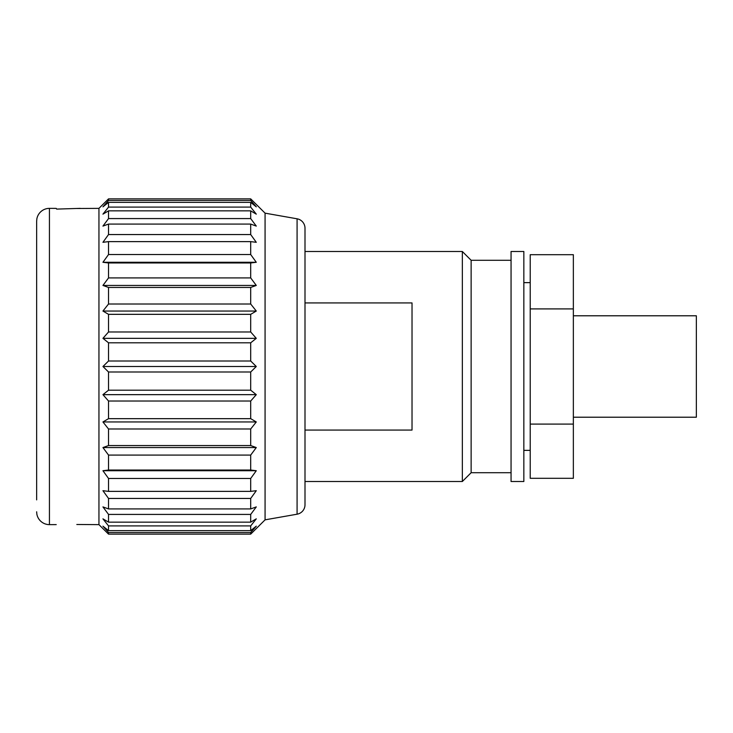 <?xml version="1.0" encoding="UTF-8"?>
<svg xmlns="http://www.w3.org/2000/svg" width="733" height="733" viewBox="0 0 733 733"><rect width="100%" height="100%" fill="white"/><g stroke="black" fill="none" stroke-linecap="round" stroke-linejoin="round"><path stroke-width="1.1" d="M523.838 481.508L511.057 481.508L511.057 251.492L523.838 251.492L523.838 481.508M511.057 472.721L471.127 472.721L462.34 481.508L305.001 481.508L305.001 504.762L305.001 228.238A9.584 9.584 0 0 0 297.085 218.8L265.071 213.156L250.695 198.872L250.695 200.457L108.53 200.457L102.941 206.834L108.53 202.372L108.53 207.1L102.941 214.146L108.53 210.857L108.53 218.581L102.941 226.094L108.53 224.078L108.53 234.551L102.941 242.302L108.53 241.624L108.53 254.534L102.941 262.286L108.53 262.964L108.53 277.917L102.941 285.439L108.53 287.446L108.53 304.003L102.941 311.049L108.53 314.338L108.53 331.976L102.941 338.344L108.53 342.806L108.53 361.002L102.941 366.5L108.53 371.998L108.53 390.194L102.941 394.656L108.53 401.024L108.53 418.662L102.941 421.951L108.53 428.997L108.53 445.554L102.941 447.561L108.53 455.083L108.53 470.036L102.941 470.714L108.53 478.466L108.53 491.376L102.941 490.698L108.53 498.449L108.53 508.922L102.941 506.906L108.53 514.419L108.53 522.143L102.941 518.854L108.53 525.9L108.53 530.628L102.941 526.166L108.53 532.543L108.53 534.128L98.946 524.636L76.828 524.489M511.057 260.279L471.127 260.279L462.34 251.492L305.001 251.492L305.001 228.238L305.001 504.762A9.584 9.584 0 0 1 297.085 514.2L265.071 519.844L250.695 534.128L108.53 534.128M77.212 208.493L98.946 208.364L108.53 198.872L108.53 200.457M36.852 218.901L36.65 221.21L36.852 218.901A12.782 12.782 0 0 1 49.432 208.364L56.221 208.383L56.633 209.097L56.221 208.383M36.852 514.099L36.65 511.79L36.852 514.099A12.782 12.782 0 0 0 49.432 524.636L56.221 524.617M36.65 499.879L36.65 221.21M573.353 417.214L696.35 417.214L696.35 315.786L573.353 315.786M80.19 208.364L56.633 209.097M98.946 208.364L98.946 524.636M250.695 200.457L256.284 206.834L250.695 202.372L250.695 207.1L256.284 214.146L250.695 210.857L250.695 218.581L256.284 226.094L250.695 224.078L250.695 234.551L256.284 242.302L250.695 241.624L250.695 254.534L256.284 262.286L250.695 262.964L250.695 277.917L256.284 285.439L250.695 287.446L250.695 304.003L256.284 311.049L250.695 314.338L250.695 331.976L256.284 338.344L250.695 342.806L250.695 361.002L256.284 366.5L250.695 371.998L250.695 390.194L256.284 394.656L250.695 401.024L250.695 418.662L256.284 421.951L250.695 428.997L250.695 445.554L256.284 447.561L250.695 455.083L250.695 470.036L256.284 470.714L250.695 478.466L250.695 491.376L256.284 490.698L250.695 498.449L250.695 508.922L256.284 506.906L250.695 514.419L250.695 522.143L256.284 518.854L250.695 525.9L250.695 530.628L256.284 526.166L250.695 532.543L250.695 534.128M250.695 532.543L108.53 532.543M250.695 530.628L108.53 530.628M250.695 525.9L108.53 525.9M250.695 522.143L108.53 522.143M250.695 514.419L108.53 514.419M250.695 508.922L108.53 508.922M250.695 498.449L108.53 498.449M250.695 491.376L108.53 491.376M250.695 478.466L108.53 478.466M256.284 470.714L102.941 470.714M250.695 470.036L108.53 470.036M250.695 455.083L108.53 455.083M256.284 447.561L102.941 447.561M250.695 445.554L108.53 445.554M250.695 428.997L108.53 428.997M256.284 421.951L102.941 421.951M250.695 418.662L108.53 418.662M250.695 401.024L108.53 401.024M256.284 394.656L102.941 394.656M250.695 390.194L108.53 390.194M250.695 371.998L108.53 371.998M256.284 366.5L102.941 366.5M250.695 361.002L108.53 361.002M250.695 342.806L108.53 342.806M256.284 338.344L102.941 338.344M250.695 331.976L108.53 331.976M250.695 314.338L108.53 314.338M256.284 311.049L102.941 311.049M250.695 304.003L108.53 304.003M250.695 287.446L108.53 287.446M256.284 285.439L102.941 285.439M250.695 277.917L108.53 277.917M250.695 262.964L108.53 262.964M256.284 262.286L102.941 262.286M250.695 254.534L108.53 254.534M250.695 241.624L108.53 241.624M250.695 234.551L108.53 234.551M250.695 224.078L108.53 224.078M250.695 218.581L108.53 218.581M250.695 210.857L108.53 210.857M250.695 207.1L108.53 207.1M250.695 202.372L108.53 202.372M250.695 198.872L108.53 198.872M265.071 213.156L265.071 519.844M305.001 232.324L305.001 500.676M305.001 251.492L305.001 302.931L412.028 302.931L412.028 430.069L305.001 430.069L305.001 481.508M305.001 302.931L305.001 430.069M462.34 481.508L462.34 251.492M471.127 472.721L471.127 260.279M530.225 308.905L530.225 254.69L573.353 254.69L573.353 424.095L530.225 424.095L530.225 308.905L573.353 308.905M573.353 424.095L573.353 478.31L530.225 478.31L530.225 424.095M49.432 208.364L49.432 524.636M297.085 514.2L297.085 218.8M530.225 450.364L523.838 450.364M530.225 282.636L523.838 282.636"/></g></svg>
